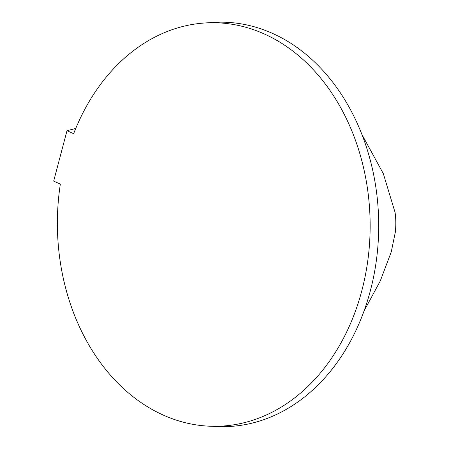 <?xml version="1.0" encoding="UTF-8"?>
<svg xmlns="http://www.w3.org/2000/svg" width="449" height="449" viewBox="0 0 449 449"><rect width="100%" height="100%" fill="white"/><g stroke="black" fill="none" stroke-linecap="round" stroke-linejoin="round"><path stroke-width="0.67" d="M60.346 184.107A201.797 156.381 -90.7 0 0 250.924 420.831A201.797 156.381 -90.7 0 0 335.846 99.409A201.797 156.381 -90.7 0 0 73.664 133.69L66.996 130.71L53.672 181.121L60.346 184.107A201.797 156.381 -90.7 0 0 209.56 426.196A201.797 156.381 -90.7 0 0 370.133 222.586A201.797 156.381 -90.7 0 0 204.581 23.006A201.797 156.381 -90.7 0 0 73.664 133.69L66.996 130.71L53.672 181.121L60.346 184.107M204.581 23.006L212.759 22.45A202.252 156.735 89.3 0 1 378.687 222.48A202.252 156.735 89.3 0 1 217.748 426.55L209.56 426.196M75.763 128.448L66.996 130.71L75.763 128.448M213.651 426.303A202.252 156.735 -90.7 0 0 378.687 222.48A202.252 156.735 -90.7 0 0 208.667 22.798M361.883 134.419L383.328 173.651L395.086 212.484A62.501 48.436 89.3 0 1 395.328 232.071L391.27 251.883L380.264 280.984L364.066 310.927M395.266 232.599A62.501 48.436 -90.7 0 0 395.053 212.259"/></g></svg>
